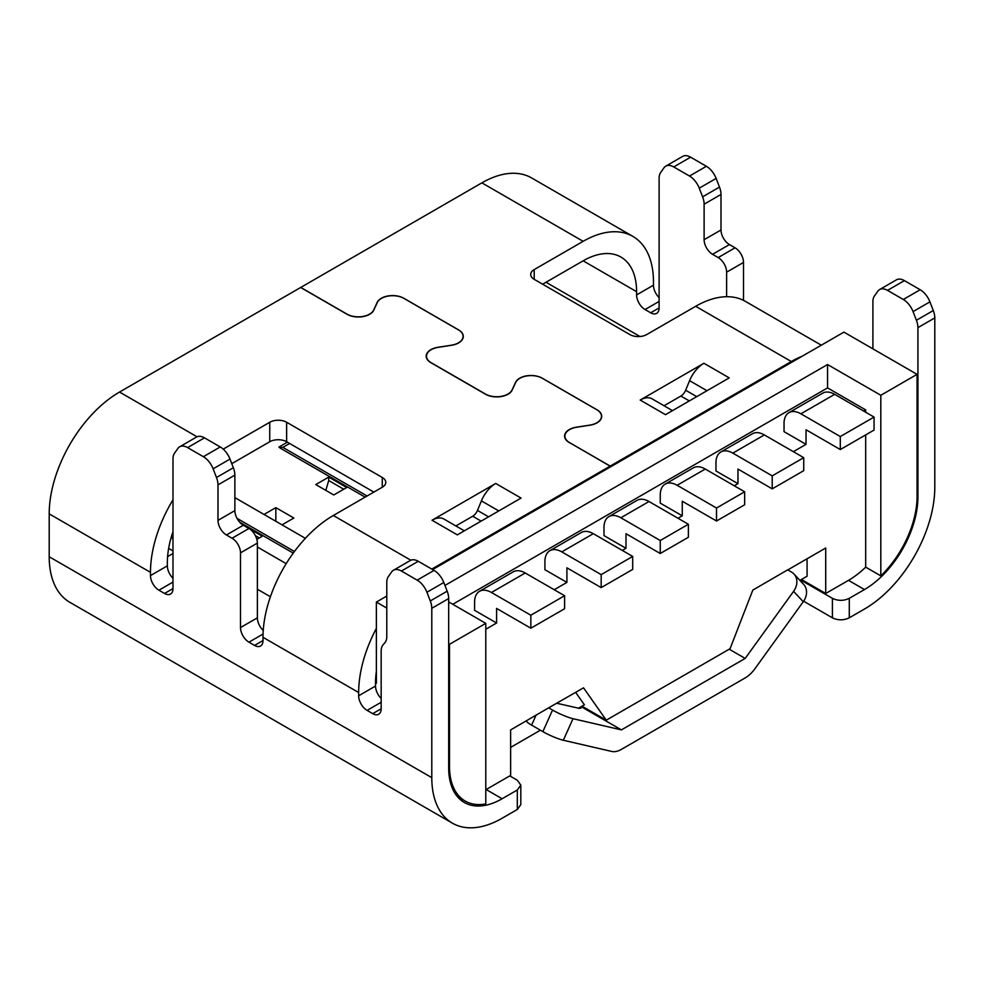 <?xml version="1.0" encoding="UTF-8"?>
<svg xmlns="http://www.w3.org/2000/svg" width="984" height="984" viewBox="0 0 984 984"><rect width="100%" height="100%" fill="white"/><g stroke="black" fill="none" stroke-linecap="round" stroke-linejoin="round"><path stroke-width="1.48" d="M865.686 434.891L865.686 567.141A75.596 43.64 -60 0 1 848.503 580.339L825.711 593.487L801.456 579.49L807.077 576.243L799.918 580.375M575.665 692.379L584.398 704.802L582.024 706.18L606.279 720.177L730.066 648.714L752.809 590.105L787.68 569.847L791.542 572.085A15.916 12.792 137 0 1 793.965 574.004A15.916 12.792 137 0 1 793.584 591.359L803.264 601.728L754.876 668.8A23.874 13.776 -60 0 1 745.183 677.914L621.408 749.377A23.874 13.776 -60 0 1 611.728 751.444L563.328 740.251L573.02 718.701L621.408 729.882L581.175 706.66M729.218 649.206L745.183 658.419L793.584 591.359M807.077 558.777L807.077 576.243M573.02 718.701A15.916 2.251 -155.8 0 1 552.541 710.067L548.666 707.84L583.537 687.828L606.279 720.177M548.666 707.84L510.634 729.919L510.634 775.404L487.843 788.553A75.596 43.64 -60 0 1 485.788 789.709M485.788 629.256L496.6 623.007L496.588 608.419L530.843 628.21L564.607 608.727L564.607 595.726L525.222 572.995A23.874 13.776 -120 0 0 513.279 571.815L479.516 591.298A23.874 13.776 60 0 1 491.447 592.491L530.843 615.221L530.843 628.21M554.226 589.736L566.919 582.405L566.919 567.817L601.175 587.608L632.687 569.416L632.687 556.427L593.303 533.685A23.874 13.776 -120 0 0 581.347 532.504L549.847 550.696A23.874 13.776 60 0 1 561.778 551.876L601.175 574.619L632.687 556.427M622.306 550.425L625.996 548.297L625.996 533.709L660.252 553.5L688.382 537.252L688.382 524.263L648.997 501.52A23.874 13.776 -120 0 0 637.054 500.352L608.924 516.588A23.874 13.776 60 0 1 620.855 517.769L660.252 540.511L660.252 553.5M678.001 518.273L682.269 515.813L682.256 501.225L716.512 521.016L744.654 504.78L744.654 491.779L705.27 469.036A23.874 13.776 -120 0 0 693.314 467.867L665.184 484.103A23.874 13.776 60 0 1 677.127 485.284L716.512 508.027L744.654 491.779M734.273 485.788L737.963 483.648L737.963 469.061L772.219 488.851L803.731 470.672L803.731 457.671L764.347 434.928A23.874 13.776 -120 0 0 752.391 433.759L720.891 451.951A23.874 13.776 60 0 1 732.822 453.132L772.219 475.862L772.219 488.851M793.35 451.681L806.044 444.35L806.044 429.762L840.299 449.553L874.063 430.057L874.063 417.068L834.666 394.326A23.874 13.776 -120 0 0 822.722 393.157L788.971 412.64A23.874 13.776 60 0 1 800.902 413.821L840.299 436.552L840.299 449.553M863.681 411.078L865.686 409.91L827.556 387.905L827.556 364.535L880.815 395.285L880.815 575.874A75.596 43.64 -60 0 0 917.076 496.489L917.076 374.351L880.815 395.285M865.686 412.234L865.686 409.91M825.711 593.487L825.711 548.014L787.79 569.908M580.511 707.041L580.658 706.967C581.556 708.111 580.843 708.529 578.518 708.197L556.809 703.265M580.818 706.869L581.064 707.73M510.634 747.397L540.4 730.202M578.408 708.259L584.398 704.802M526.28 720.891A15.916 2.251 24.2 0 0 531.606 725.134L542.861 731.629A15.916 2.251 24.2 0 0 563.328 740.251M745.183 658.419L621.408 729.882M509.786 775.884L517.313 780.238L520.819 785.109L517.313 789.98L502.123 798.75A75.596 43.64 120 0 1 464.337 802.501A75.596 43.64 120 0 1 448.679 767.889L448.679 598.555A15.916 9.188 -120 0 0 447.166 591.187L443.809 582.516A15.916 9.188 -120 0 0 434.055 570.4L418.286 561.286A15.916 9.188 -120 0 0 410.328 560.499L393.452 570.24A15.916 9.188 60 0 1 401.398 571.028L417.179 580.142A15.916 9.188 60 0 1 426.921 592.257L430.291 600.941A15.916 9.188 60 0 1 431.791 608.309L431.791 777.643A99.458 57.429 -60 0 0 452.394 823.165L69.802 602.282A99.458 57.429 120 0 1 49.2 556.747L49.2 513.869A99.458 57.429 120 0 1 119.531 392.05L197.034 436.798M172.987 553.5L167.6 556.612M872.906 348.853L872.906 301.657A15.916 9.188 60 0 1 874.419 296.024L877.777 291.239A15.916 9.188 60 0 1 879.573 289.579A15.916 9.188 60 0 1 887.531 290.366L903.3 299.48A15.916 9.188 60 0 1 913.054 311.608L916.411 320.28A15.916 9.188 60 0 1 917.924 327.647L917.924 496.981A75.596 43.64 120 0 1 864.469 589.551L849.278 598.333C843.657 601.003 838.036 601.003 832.403 598.333L800.607 579.97M916.411 320.28L933.287 310.526A15.916 9.188 -120 0 1 934.8 317.893L934.8 487.228A99.458 57.429 -60 0 1 864.469 609.047L849.278 617.817C843.657 620.486 838.036 620.486 832.403 617.817L803.633 601.212M520.819 785.109L520.819 804.604L517.313 809.475L502.123 818.245A99.458 57.429 -60 0 1 452.394 823.165M933.287 310.526L929.929 301.854A15.916 9.188 -120 0 0 920.188 289.739L904.407 280.625A15.916 9.188 -120 0 0 896.449 279.837L879.573 289.579M542.639 284.204L583.143 260.822A75.596 43.64 120 0 1 620.941 257.07A75.596 43.64 120 0 1 636.599 291.682L636.599 294.929A11.931 6.888 -120 0 0 645.037 309.542L650.67 312.789A11.931 6.888 -120 0 0 656.635 313.379A11.931 6.888 -120 0 0 659.108 307.918L659.108 178.215A15.916 9.188 60 0 1 660.608 172.594L663.979 167.797A15.916 9.188 60 0 1 665.762 166.148A15.916 9.188 60 0 1 673.72 166.936L689.501 176.038A15.916 9.188 60 0 1 699.243 188.165L702.613 196.837L719.489 187.095A15.916 9.188 -120 0 1 721.001 194.463L721.001 229.961A11.931 6.888 60 0 0 729.439 244.573L735.06 247.82A11.931 6.888 -120 0 1 743.498 262.445L743.498 300.354M719.489 187.095L716.118 178.424A15.916 9.188 -120 0 0 706.377 166.296L690.608 157.182A15.916 9.188 -120 0 0 682.65 156.394L665.762 166.148M659.108 297.623A11.931 6.888 60 0 1 653.474 285.188L653.474 281.928A99.458 57.429 -60 0 0 632.884 236.406L531.606 177.932A99.458 57.429 120 0 0 481.877 182.852L300.76 287.426L347.032 314.142A15.916 9.188 180 0 0 369.541 314.142A15.916 9.188 180 0 0 373.662 310.022L373.662 310.366M451.287 345.322L451.287 345.224A15.916 9.188 180 0 0 458.421 342.85A15.916 9.188 180 0 0 463.083 336.356A15.916 9.188 180 0 0 458.421 329.861L403.932 298.398A15.916 9.188 180 0 0 381.423 298.398A15.916 9.188 180 0 0 377.303 302.506L373.736 310.194A15.916 9.188 0 0 1 369.615 314.314A15.916 9.188 0 0 1 347.118 314.314L300.649 287.488L119.531 392.05M172.987 499.798A99.458 57.429 -60 0 0 150.478 572.344L150.478 575.591A11.931 6.888 -120 0 0 158.916 590.203L164.537 593.45A11.931 6.888 -120 0 0 170.515 594.041A11.931 6.888 -120 0 0 172.987 588.58L172.987 458.876A15.916 9.188 60 0 1 174.488 453.255L177.858 448.458A15.916 9.188 60 0 1 179.642 446.81A15.916 9.188 60 0 1 187.6 447.597L203.38 456.699A15.916 9.188 60 0 1 213.122 468.827L216.48 477.498A15.916 9.188 60 0 1 217.993 484.866L217.993 520.364A11.931 6.888 -120 0 0 226.431 534.976L232.064 538.236A11.931 6.888 60 0 1 240.502 552.848L240.502 627.558A11.931 6.888 -120 0 0 248.94 642.183L254.561 645.43A11.931 6.888 -120 0 0 260.526 646.021A11.931 6.888 -120 0 0 262.999 640.559L262.999 637.312A99.458 57.429 120 0 1 333.33 515.493L410.845 560.24M393.452 570.24A15.916 9.188 60 0 0 391.657 571.901L388.299 576.686A15.916 9.188 60 0 0 386.786 582.319L386.786 636.623A16.236 9.373 -120 0 1 384.892 642.736L383.047 644.864A16.236 9.373 60 0 0 381.165 650.99L381.165 708.775A11.931 6.888 -120 0 1 378.692 714.236A11.931 6.888 -120 0 1 372.715 713.646L367.094 710.399A11.931 6.888 -120 0 1 358.656 695.774L358.656 692.527A99.458 57.429 -60 0 1 376.38 628.395L376.38 602.06L386.786 596.046M381.165 698.468A11.931 6.888 60 0 1 375.531 686.033L375.531 682.785A75.596 43.64 120 0 1 376.38 671.371L376.38 683.277L375.531 682.785M263.245 630.486A11.931 6.888 60 0 1 257.377 617.817L257.377 543.106A11.931 6.888 -120 0 0 248.94 528.482L243.306 525.235A11.931 6.888 60 0 1 234.868 510.622L234.868 475.124A15.916 9.188 -120 0 0 233.368 467.757L229.998 459.073A15.916 9.188 -120 0 0 220.256 446.957L204.475 437.843A15.916 9.188 -120 0 0 196.517 437.056L179.642 446.81M172.987 578.284A11.931 6.888 60 0 1 167.354 565.837L167.354 562.59A75.596 43.64 120 0 1 172.987 531.778M702.613 196.837A15.916 9.188 60 0 1 704.114 204.205L704.114 239.702A11.931 6.888 -120 0 0 712.551 254.315L718.185 257.574A11.931 6.888 60 0 1 726.622 272.187L726.622 296.713M865.686 567.141L880.815 575.874M917.076 374.351L843.928 332.125L610.215 467.056L610.215 466.084L791.321 361.522A99.458 57.429 -60 0 1 802.194 356.22M821.296 345.187L745.405 301.375A99.458 57.429 120 0 0 695.676 306.295L646.722 334.56A11.931 6.888 0 0 1 629.846 334.56L534.201 279.333A11.931 6.888 0 0 1 530.708 274.462A11.931 6.888 0 0 1 534.201 269.591L534.201 279.333M432.64 569.576L610.215 467.056M373.846 492.098L286.639 441.754A11.931 6.888 180 0 0 269.751 441.754L231.781 463.673M610.105 467.117L610.105 466.145L570.806 443.353A15.916 9.188 0 0 1 564.595 436.072A15.916 9.188 0 0 1 569.256 429.577A15.916 9.188 0 0 1 576.39 427.191L576.39 427.29M376.38 628.395L376.38 671.371M431.804 569.084L610.105 466.145M376.38 602.06L386.786 608.075M448.679 643.807L449.516 644.286L449.516 766.425A75.596 43.64 -60 0 0 465.174 801.038L457.228 796.45M465.174 801.038A75.596 43.64 -60 0 0 485.788 803.94L485.788 623.352L449.516 644.286M485.788 623.352L448.679 601.925M827.556 364.535L444.94 585.443M827.556 387.905L452.763 604.287M496.6 623.007L474.583 610.326L474.583 602.22A23.874 13.776 60 0 1 479.516 591.298M806.044 444.35L784.039 431.656L784.039 423.563M737.963 483.648L715.958 470.967L715.958 462.874M682.269 515.813L660.252 503.119L660.252 495.026A23.874 13.776 60 0 1 665.184 484.103M625.996 548.297L603.991 535.603L603.991 527.51M566.919 582.405L544.915 569.711L544.915 561.618A23.874 13.776 60 0 1 549.847 550.696M530.843 615.221L564.607 595.726M784.027 423.575A23.874 13.776 60 0 1 788.971 412.64M840.299 436.552L874.063 417.068M715.946 462.874A23.874 13.776 60 0 1 720.891 451.951M772.219 475.862L803.731 457.671M716.512 521.016L716.512 508.027M603.979 527.522A23.874 13.776 60 0 1 608.924 516.588M660.252 540.511L688.382 524.263M601.175 587.608L601.175 574.619M382.284 487.228L382.284 477.486A11.931 6.888 0 0 1 385.777 482.357A11.931 6.888 0 0 1 382.284 487.228L333.33 515.493M382.284 477.486L286.639 422.259A11.931 6.888 0 0 0 269.751 422.259L223.22 449.134M451.287 345.224L437.978 347.291A15.916 9.188 0 0 0 430.844 349.664A15.916 9.188 0 0 0 426.183 356.159A15.916 9.188 0 0 0 430.844 362.653L485.518 394.227A15.916 9.188 0 0 0 508.027 394.227A15.916 9.188 0 0 0 512.147 390.107L515.714 382.419A15.916 9.188 180 0 1 519.835 378.299A15.916 9.188 180 0 1 542.344 378.299L596.833 409.762A15.916 9.188 180 0 1 601.495 416.257A15.916 9.188 180 0 1 596.833 422.763A15.916 9.188 180 0 1 589.699 425.137L576.39 427.191M495.727 483.452L521.053 498.076L457.326 534.865L432.013 520.241L495.727 483.452A23.874 13.776 120 0 0 481.41 500.881L477.474 510.425A7.958 4.588 -60 0 1 472.701 516.231L455.875 525.948M464.313 530.819L443.944 519.06A23.874 13.776 120 0 0 432.013 520.241M632.884 236.406A99.458 57.429 -60 0 0 583.143 241.326L534.201 269.591M515.604 382.653L515.604 382.296A15.916 9.188 0 0 1 519.724 378.176A15.916 9.188 0 0 1 542.233 378.176L597.054 409.824A15.916 9.188 0 0 1 601.716 416.318A15.916 9.188 0 0 1 597.054 422.825A15.916 9.188 0 0 1 589.92 425.199L576.698 427.24A15.916 9.188 180 0 0 569.564 429.627A15.916 9.188 180 0 0 564.902 436.121A15.916 9.188 180 0 0 569.564 442.615L610.215 466.084M515.604 382.296L512.061 389.935A15.916 9.188 180 0 1 507.953 394.043A15.916 9.188 180 0 1 485.444 394.043L431.152 362.702A15.916 9.188 180 0 1 426.49 356.208A15.916 9.188 180 0 1 431.152 349.714A15.916 9.188 180 0 1 438.286 347.34L451.508 345.286A15.916 9.188 0 0 0 458.642 342.912A15.916 9.188 0 0 0 463.304 336.417A15.916 9.188 0 0 0 458.642 329.923L403.821 298.263A15.916 9.188 0 0 0 381.312 298.263A15.916 9.188 0 0 0 377.204 302.383L373.662 310.022M703.904 363.268L729.23 377.881L665.504 414.67L640.19 400.058L703.904 363.268A23.874 13.776 120 0 0 689.587 380.685L685.651 390.242A7.958 4.588 -60 0 1 680.879 396.048L664.052 405.765M672.49 410.636L652.121 398.864A23.874 13.776 120 0 0 640.19 400.058M803.264 601.728A15.916 12.792 -43 0 0 803.645 584.373L793.965 574.004M172.987 550.905L168.645 548.395M270.416 596.759L257.377 589.231M278.902 447.068L279.665 447.695L278.902 447.068L287.377 442.185M365.126 497.141L280.551 448.31A7.958 4.588 180 0 1 279.665 447.695M293.257 553.106L239.641 522.135M257.377 547.006L286.196 563.648M256.849 539.392L262.334 536.218L249.075 528.568M328.73 477.105L315.778 484.571L333.785 494.964L346.725 487.498L328.73 477.105L328.73 480.549L325.815 490.364M282.027 524.853L293.847 518.027L275.84 507.633L264.019 514.46M343.748 489.22L328.73 480.549M275.84 521.274L275.84 507.633M289.628 443.476L282.875 447.376L280.551 447.289L280.551 448.31M279.665 447.203L280.551 447.289M294.437 551.507L237.021 518.359M234.868 497.621L305.372 538.334M367.094 495.998L282.875 447.376M171.376 536.784L172.52 538.445A11.931 6.888 -0 0 0 172.987 539.048M259.346 537.941L255.373 535.653M536.046 715.257L531.606 725.134M486.133 789.512L502.123 798.75M864.469 589.551L848.503 580.339M832.403 617.817L832.403 598.333M849.278 598.333L849.278 617.817M934.8 317.893L917.924 327.647M49.2 556.747L431.791 777.643M150.478 572.344L49.2 513.869M358.656 692.527L262.999 637.312M517.313 809.475L517.313 789.98M448.679 598.555L431.791 608.309M546.009 282.26L639.969 336.503M917.076 496.489L917.924 496.981M636.599 291.682L583.143 260.822M791.321 361.522L695.676 306.295M358.656 695.774L375.531 686.033M448.679 765.946L449.516 766.425M525.222 572.995L491.447 592.491M834.666 394.326L800.902 413.821M764.347 434.928L732.822 453.132M705.27 469.036L677.127 485.284M648.997 501.52L620.855 517.769M593.303 533.685L561.778 551.876M150.478 575.591L167.354 565.837M269.751 441.754L269.751 422.259M172.987 582.085L158.916 590.203M164.537 593.45L172.987 588.58M204.475 437.843L187.6 447.597M203.38 456.699L220.256 446.957M229.998 459.073L213.122 468.827M216.48 477.498L233.368 467.757M234.868 475.124L217.993 484.866M217.993 520.364L234.868 510.622M243.306 525.235L226.431 534.976M232.064 538.236L248.94 528.482M257.377 543.106L240.502 552.848M240.502 627.558L257.377 617.817M263.06 634.028L248.94 642.183M254.561 645.43L262.999 640.559M286.639 422.259L286.639 441.754M498.802 510.917L481.41 500.881M477.474 510.425L488.556 516.821M481.139 521.114L472.701 516.231M381.165 702.281L367.094 710.399M372.715 713.646L381.165 708.775M418.286 561.286L401.398 571.028M417.179 580.142L434.055 570.4M443.809 582.516L426.921 592.257M430.291 600.941L447.166 591.187M743.498 262.445L726.622 272.187M718.185 257.574L735.06 247.82M729.439 244.573L712.551 254.315M704.114 239.702L721.001 229.961M721.001 194.463L704.114 204.205M716.118 178.424L699.243 188.165M689.501 176.038L706.377 166.296M690.608 157.182L673.72 166.936M650.67 312.789L659.108 307.918M659.108 301.424L645.037 309.542M636.599 294.929L653.474 285.188M583.143 241.326L481.877 182.852M706.979 390.722L689.587 380.685M689.329 400.918L680.879 396.048M685.651 390.242L696.734 396.638M904.407 280.625L887.531 290.366M903.3 299.48L920.188 289.739M929.929 301.854L913.054 311.608M542.861 731.629L552.541 710.067M172.52 538.445L172.52 533.156M601.495 417.843L601.495 416.257M463.083 336.356L463.083 337.93M564.902 436.121L564.902 437.868M426.49 356.208L426.49 357.955"/></g></svg>
